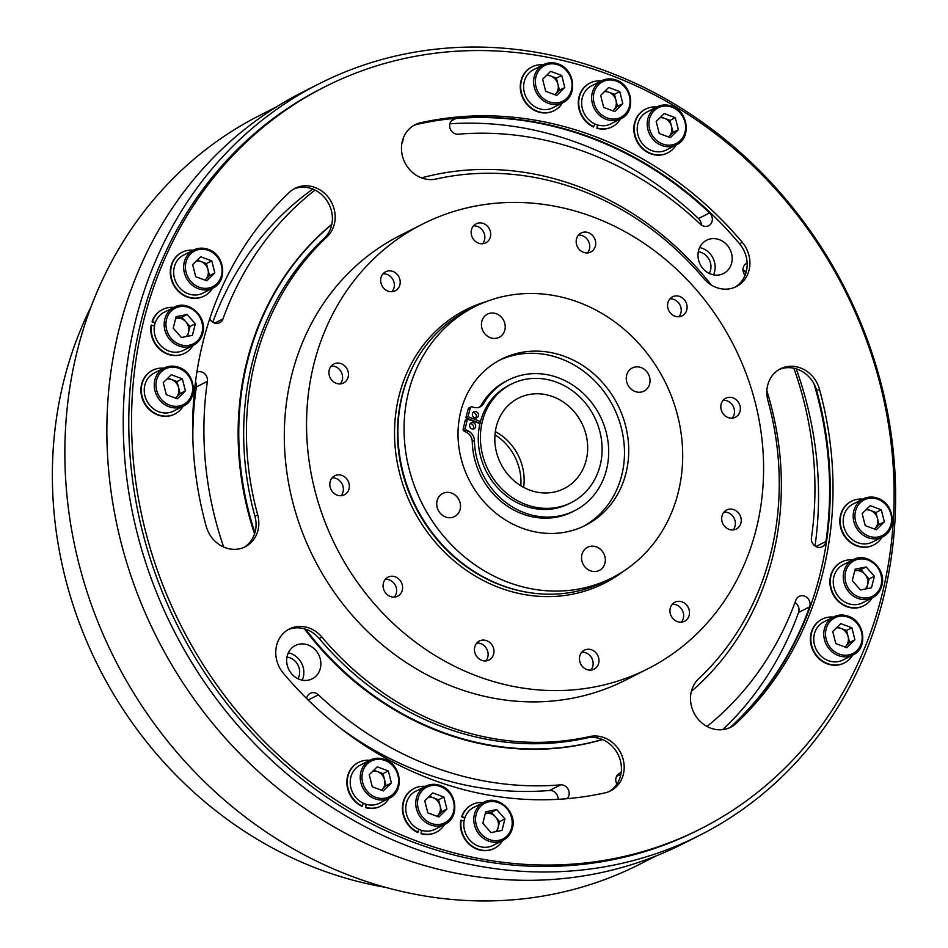 <?xml version="1.0" encoding="UTF-8"?>
<svg xmlns="http://www.w3.org/2000/svg" width="948" height="948" viewBox="0 0 948 948"><rect width="100%" height="100%" fill="white"/><g stroke="black" fill="none" stroke-linecap="round" stroke-linejoin="round"><path stroke-width="1.42" d="M612.147 577.794L606.009 580.911A151.953 135.872 -116.9 0 1 530.501 592.784A151.953 135.872 -116.9 0 1 502.298 585.52A151.953 135.872 -116.9 0 1 414.3 363.842A151.953 135.872 -116.9 0 1 468.466 309.913L474.604 306.785A151.953 135.872 -116.9 0 1 578.316 302.187A151.953 135.872 -116.9 0 1 681.494 436.163A151.953 135.872 -116.9 0 1 612.147 577.794A151.953 135.872 -116.9 0 1 508.448 582.392A151.953 135.872 -116.9 0 1 405.258 448.416A151.953 135.872 -116.9 0 1 474.604 306.785M445.643 516.992A12.976 11.601 63.1 0 0 454.495 516.601A12.976 11.601 63.1 0 0 460.42 504.502A12.976 11.601 63.1 0 0 451.604 493.067A12.976 11.601 63.1 0 0 442.752 493.458A12.976 11.601 63.1 0 0 436.827 505.557A12.976 11.601 63.1 0 0 445.643 516.992M635.148 391.524A12.976 11.601 63.1 0 0 644.012 391.133A12.976 11.601 63.1 0 0 649.937 379.034A12.976 11.601 63.1 0 0 641.121 367.587A12.976 11.601 63.1 0 0 632.257 367.978A12.976 11.601 63.1 0 0 626.344 380.077A12.976 11.601 63.1 0 0 635.148 391.524M564.783 356.448A93.105 83.246 63.1 0 0 501.243 359.268A93.105 83.246 63.1 0 0 458.749 446.046A93.105 83.246 63.1 0 0 521.981 528.131A93.105 83.246 63.1 0 0 585.52 525.322A93.105 83.246 63.1 0 0 628.003 438.545A93.105 83.246 63.1 0 0 564.783 356.448M590.45 570.826A12.976 11.601 -116.9 0 1 581.634 559.391A12.976 11.601 -116.9 0 1 587.559 547.292A12.976 11.601 -116.9 0 1 596.411 546.889A12.976 11.601 -116.9 0 1 605.227 558.336A12.976 11.601 -116.9 0 1 599.302 570.435A12.976 11.601 -116.9 0 1 590.45 570.826M490.353 337.689A12.976 11.601 -116.9 0 1 481.537 326.242A12.976 11.601 -116.9 0 1 487.462 314.144A12.976 11.601 -116.9 0 1 496.314 313.752A12.976 11.601 -116.9 0 1 505.13 325.2A12.976 11.601 -116.9 0 1 499.205 337.298A12.976 11.601 -116.9 0 1 490.353 337.689M583.375 526.365A93.105 83.246 63.1 0 0 623.583 439.398A93.105 83.246 63.1 0 0 560.529 358.605A93.105 83.246 63.1 0 0 499.134 360.382M677.275 621.568A10.665 9.539 63.1 0 0 684.551 621.248A10.665 9.539 63.1 0 0 689.409 611.306A10.665 9.539 63.1 0 0 682.169 601.909A10.665 9.539 63.1 0 0 674.893 602.229A10.665 9.539 63.1 0 0 670.035 612.171A10.665 9.539 63.1 0 0 677.275 621.568M586.765 669.525A10.665 9.539 63.1 0 0 594.052 669.193A10.665 9.539 63.1 0 0 598.911 659.263A10.665 9.539 63.1 0 0 591.671 649.854A10.665 9.539 63.1 0 0 584.395 650.174A10.665 9.539 63.1 0 0 579.524 660.116A10.665 9.539 63.1 0 0 586.765 669.525M481.762 660.341A10.665 9.539 63.1 0 0 489.038 660.021A10.665 9.539 63.1 0 0 493.908 650.091A10.665 9.539 63.1 0 0 486.668 640.682A10.665 9.539 63.1 0 0 479.392 641.002A10.665 9.539 63.1 0 0 474.521 650.944A10.665 9.539 63.1 0 0 481.762 660.341M390.386 596.505A10.665 9.539 63.1 0 0 397.662 596.185A10.665 9.539 63.1 0 0 402.521 586.243A10.665 9.539 63.1 0 0 395.28 576.846A10.665 9.539 63.1 0 0 388.005 577.166A10.665 9.539 63.1 0 0 383.146 587.108A10.665 9.539 63.1 0 0 390.386 596.505M337.121 495.117A10.665 9.539 63.1 0 0 344.397 494.785A10.665 9.539 63.1 0 0 349.267 484.855A10.665 9.539 63.1 0 0 342.027 475.446A10.665 9.539 63.1 0 0 334.739 475.778A10.665 9.539 63.1 0 0 329.88 485.708A10.665 9.539 63.1 0 0 337.121 495.117M336.244 383.324A10.665 9.539 63.1 0 0 343.52 383.004A10.665 9.539 63.1 0 0 348.378 373.062A10.665 9.539 63.1 0 0 341.138 363.665A10.665 9.539 63.1 0 0 333.862 363.985A10.665 9.539 63.1 0 0 329.003 373.927A10.665 9.539 63.1 0 0 336.244 383.324M387.981 291.107A10.665 9.539 63.1 0 0 395.257 290.787A10.665 9.539 63.1 0 0 400.127 280.845A10.665 9.539 63.1 0 0 392.887 271.436A10.665 9.539 63.1 0 0 385.611 271.768A10.665 9.539 63.1 0 0 380.741 281.698A10.665 9.539 63.1 0 0 387.981 291.107M478.479 243.15A10.665 9.539 63.1 0 0 485.767 242.83A10.665 9.539 63.1 0 0 490.626 232.9A10.665 9.539 63.1 0 0 483.385 223.491A10.665 9.539 63.1 0 0 476.109 223.811A10.665 9.539 63.1 0 0 471.239 233.753A10.665 9.539 63.1 0 0 478.479 243.15M583.494 252.334A10.665 9.539 63.1 0 0 590.77 252.002A10.665 9.539 63.1 0 0 595.64 242.072A10.665 9.539 63.1 0 0 588.4 232.663A10.665 9.539 63.1 0 0 581.112 232.983A10.665 9.539 63.1 0 0 576.254 242.925A10.665 9.539 63.1 0 0 583.494 252.334M674.869 316.17A10.665 9.539 63.1 0 0 682.145 315.838A10.665 9.539 63.1 0 0 687.016 305.908A10.665 9.539 63.1 0 0 679.775 296.499A10.665 9.539 63.1 0 0 672.499 296.831A10.665 9.539 63.1 0 0 667.629 306.761A10.665 9.539 63.1 0 0 674.869 316.17M728.135 417.558A10.665 9.539 63.1 0 0 735.411 417.239A10.665 9.539 63.1 0 0 740.281 407.296A10.665 9.539 63.1 0 0 733.041 397.899A10.665 9.539 63.1 0 0 725.765 398.219A10.665 9.539 63.1 0 0 720.895 408.161A10.665 9.539 63.1 0 0 728.135 417.558M729.012 529.351A10.665 9.539 63.1 0 0 736.288 529.031A10.665 9.539 63.1 0 0 741.158 519.089A10.665 9.539 63.1 0 0 733.918 509.68A10.665 9.539 63.1 0 0 726.642 510.012A10.665 9.539 63.1 0 0 721.772 519.942A10.665 9.539 63.1 0 0 729.012 529.351M592.381 216.689A249.265 222.875 -116.9 0 1 761.635 436.459A249.265 222.875 -116.9 0 1 647.887 668.778A249.265 222.875 -116.9 0 1 477.78 676.327A249.265 222.875 -116.9 0 1 308.515 456.557A249.265 222.875 -116.9 0 1 422.275 224.226A249.265 222.875 -116.9 0 1 592.381 216.689M681.328 622.149A10.665 9.539 63.1 0 0 676.315 604.883A10.665 9.539 63.1 0 0 672.262 604.303M581.764 652.248A10.665 9.539 -116.9 0 1 585.817 652.828A10.665 9.539 -116.9 0 1 590.829 670.106M476.749 643.076A10.665 9.539 -116.9 0 1 480.814 643.656A10.665 9.539 -116.9 0 1 485.814 660.934M385.338 579.287A10.665 9.539 -116.9 0 1 389.32 579.868A10.665 9.539 -116.9 0 1 394.368 597.098M332.073 477.887A10.665 9.539 -116.9 0 1 336.054 478.479A10.665 9.539 -116.9 0 1 341.114 495.697M340.296 383.904A10.665 9.539 63.1 0 0 335.284 366.639A10.665 9.539 63.1 0 0 331.231 366.058M382.98 273.83A10.665 9.539 -116.9 0 1 387.033 274.41A10.665 9.539 -116.9 0 1 392.034 291.688M473.479 225.885A10.665 9.539 -116.9 0 1 477.531 226.465A10.665 9.539 -116.9 0 1 482.544 243.743M578.446 235.104A10.665 9.539 -116.9 0 1 582.439 235.697A10.665 9.539 -116.9 0 1 587.487 252.915M669.869 298.893A10.665 9.539 -116.9 0 1 673.921 299.473A10.665 9.539 -116.9 0 1 678.922 316.751M723.134 400.293A10.665 9.539 -116.9 0 1 727.187 400.874A10.665 9.539 -116.9 0 1 732.188 418.139M733.065 529.932A10.665 9.539 63.1 0 0 728.064 512.655A10.665 9.539 63.1 0 0 724.011 512.074M647.887 668.778L625.644 680.072A249.265 222.875 -116.9 0 1 455.526 687.62A249.265 222.875 -116.9 0 1 286.272 467.838A249.265 222.875 -116.9 0 1 400.02 235.519L422.275 224.226M574.689 510.676L572.568 511.754A73.257 65.507 63.1 0 1 522.561 513.97A73.257 65.507 63.1 0 1 472.258 441.614A9.859 8.816 -116.9 0 0 466.606 432.371L463.856 430.913A1.327 1.197 63.1 0 1 463.122 429.337L465.243 420.201L467.376 419.123L465.255 428.259A1.327 1.197 63.1 0 0 465.978 429.835L468.739 431.293A9.859 8.816 -116.9 0 1 474.391 440.524A73.257 65.507 63.1 0 0 524.694 512.892A73.257 65.507 63.1 0 0 574.689 510.676A73.257 65.507 63.1 0 0 608.118 442.396A73.257 65.507 63.1 0 0 558.372 377.802A73.257 65.507 63.1 0 0 508.377 380.018A73.257 65.507 63.1 0 0 483.575 403.658A9.859 8.816 -116.9 0 1 480.245 406.846A9.859 8.816 -116.9 0 1 474.675 407.486L471.725 406.822A1.327 1.197 63.1 0 0 470.966 406.905L468.833 407.984A1.327 1.197 63.1 0 0 468.265 408.718L465.859 417.748L480.032 423.282M508.377 380.018L506.256 381.108A73.257 65.507 63.1 0 0 481.454 404.737A9.859 8.816 -116.9 0 1 479.131 407.308M511.209 384.177L509.076 385.255A66.384 59.357 63.1 0 0 480.47 421.54A66.384 59.357 63.1 0 0 479.961 423.566A66.384 59.357 63.1 0 0 523.865 505.651A66.384 59.357 63.1 0 0 569.167 503.649L571.3 502.57A66.384 59.357 63.1 0 0 601.589 440.702A66.384 59.357 63.1 0 0 556.512 382.174A66.384 59.357 63.1 0 0 511.209 384.177A66.384 59.357 63.1 0 0 480.92 446.046A66.384 59.357 63.1 0 0 525.998 504.573A66.384 59.357 63.1 0 0 571.3 502.57M529.612 490.069A50.647 45.291 -116.9 0 1 495.212 445.418A50.647 45.291 -116.9 0 1 518.331 398.207A50.647 45.291 -116.9 0 1 552.897 396.667A50.647 45.291 -116.9 0 1 587.286 441.33A50.647 45.291 -116.9 0 1 564.179 488.54A50.647 45.291 -116.9 0 1 529.612 490.069M495.33 431.613A50.647 45.291 -116.9 0 1 523.628 487.379M494.975 434.848A51.002 45.599 -116.9 0 1 520.808 485.755M464.733 818.243L461.652 816.809A24.529 21.934 -116.9 0 1 471.82 804.781A24.529 21.934 -116.9 0 1 472.033 804.674M494.228 848.413A24.529 21.934 -116.9 0 1 494.015 848.531A24.529 21.934 -116.9 0 1 469.947 844.952A24.529 21.934 -116.9 0 1 460.775 820.364L464.082 820.968A21.33 19.067 63.1 0 0 472.068 842.345A21.33 19.067 63.1 0 0 492.996 845.462L502.997 840.378A21.33 19.067 -116.9 0 1 481.454 836.729A21.33 19.067 -116.9 0 1 474.415 814.32A21.33 19.067 -116.9 0 1 483.693 802.34C497.854 794.116 517.395 811.915 512.382 828.279C510.925 833.802 507.796 837.831 502.997 840.378A21.33 19.067 -116.9 0 0 512.276 828.398M363.392 803.264A21.33 19.067 63.1 0 0 364.861 803.88A21.33 19.067 63.1 0 0 366.366 804.366A21.33 19.067 63.1 0 0 379.425 803.229L389.427 798.157A21.33 19.067 -116.9 0 1 374.875 798.797A21.33 19.067 -116.9 0 1 360.394 780.003A21.33 19.067 -116.9 0 1 370.123 760.118L360.121 765.202A21.33 19.067 63.1 0 0 350.298 784.257A21.33 19.067 63.1 0 0 363.392 803.264L362.018 806.345A24.529 21.934 -116.9 0 1 346.956 784.482A24.529 21.934 -116.9 0 1 358.237 762.559A24.529 21.934 -116.9 0 1 358.451 762.453M380.658 806.191A24.529 21.934 -116.9 0 1 380.444 806.298A24.529 21.934 -116.9 0 1 365.43 807.613L365.999 804.26M418.945 829.346A21.33 19.067 63.1 0 0 420.414 829.962A21.33 19.067 63.1 0 0 421.919 830.448A21.33 19.067 63.1 0 0 434.966 829.31L444.979 824.239A21.33 19.067 -116.9 0 1 430.416 824.879A21.33 19.067 -116.9 0 1 415.935 806.073A21.33 19.067 -116.9 0 1 425.664 786.2L415.662 791.272A21.33 19.067 63.1 0 0 405.851 810.339A21.33 19.067 63.1 0 0 418.945 829.346L417.558 832.415A24.529 21.934 -116.9 0 1 402.497 810.552A24.529 21.934 -116.9 0 1 413.79 788.641A24.529 21.934 -116.9 0 1 414.003 788.535M436.199 832.273A24.529 21.934 -116.9 0 1 435.985 832.38A24.529 21.934 -116.9 0 1 420.983 833.695L421.54 830.341M174.681 414.098A24.529 21.934 -116.9 0 1 174.468 414.205A24.529 21.934 -116.9 0 1 143.812 402.26A24.529 21.934 -116.9 0 1 152.273 370.467A24.529 21.934 -116.9 0 1 152.486 370.36M204.093 296.12A24.529 21.934 -116.9 0 1 203.879 296.226A24.529 21.934 -116.9 0 1 173.223 284.281A24.529 21.934 -116.9 0 1 181.684 252.488A24.529 21.934 -116.9 0 1 181.898 252.381M155.117 323.149L152.036 321.728A24.529 21.934 -116.9 0 1 162.191 309.7A24.529 21.934 -116.9 0 1 162.404 309.593M184.611 353.331A24.529 21.934 -116.9 0 1 184.398 353.438A24.529 21.934 -116.9 0 1 160.331 349.859A24.529 21.934 -116.9 0 1 151.147 325.271L154.465 325.875A21.33 19.067 63.1 0 0 162.44 347.252A21.33 19.067 63.1 0 0 183.367 350.369L193.38 345.285A21.33 19.067 -116.9 0 1 171.825 341.636A21.33 19.067 -116.9 0 1 164.798 319.239A21.33 19.067 -116.9 0 1 174.077 307.259C188.237 299.035 207.778 316.822 202.765 333.198C201.296 338.72 198.168 342.749 193.38 345.285A21.33 19.067 -116.9 0 0 202.659 333.305M554.059 110.703A24.529 21.934 -116.9 0 1 553.845 110.809A24.529 21.934 -116.9 0 1 523.189 98.865A24.529 21.934 -116.9 0 1 531.65 67.071A24.529 21.934 -116.9 0 1 531.864 66.964M667.629 152.924A24.529 21.934 -116.9 0 1 667.416 153.031A24.529 21.934 -116.9 0 1 636.76 141.086A24.529 21.934 -116.9 0 1 645.221 109.293A24.529 21.934 -116.9 0 1 645.434 109.186M594.823 123.915A21.33 19.067 63.1 0 0 596.292 124.532A21.33 19.067 63.1 0 0 597.797 125.018A21.33 19.067 63.1 0 0 610.856 123.88L620.857 118.808A21.33 19.067 -116.9 0 1 606.305 119.448A21.33 19.067 -116.9 0 1 591.825 100.654A21.33 19.067 -116.9 0 1 601.553 80.77L591.552 85.853A21.33 19.067 63.1 0 0 581.728 104.908A21.33 19.067 63.1 0 0 594.823 123.915L593.448 126.996A24.529 21.934 -116.9 0 1 578.387 105.133A24.529 21.934 -116.9 0 1 589.668 83.211A24.529 21.934 -116.9 0 1 589.881 83.104M612.088 126.842A24.529 21.934 -116.9 0 1 611.875 126.949A24.529 21.934 -116.9 0 1 596.861 128.264L597.43 124.911M873.606 545.017A24.529 21.934 -116.9 0 1 873.392 545.124A24.529 21.934 -116.9 0 1 842.736 533.179A24.529 21.934 -116.9 0 1 851.197 501.385A24.529 21.934 -116.9 0 1 851.411 501.279M844.194 662.996A24.529 21.934 -116.9 0 1 843.981 663.114A24.529 21.934 -116.9 0 1 813.325 651.169A24.529 21.934 -116.9 0 1 821.774 619.364A24.529 21.934 -116.9 0 1 821.987 619.257M863.675 605.784A24.529 21.934 -116.9 0 1 863.474 605.902A24.529 21.934 -116.9 0 1 832.818 593.958A24.529 21.934 -116.9 0 1 841.267 562.152A24.529 21.934 -116.9 0 1 841.48 562.046M283.357 673.234A29.329 26.224 -116.9 0 1 289.353 628.998A29.329 26.224 -116.9 0 1 309.368 628.109A29.329 26.224 -116.9 0 1 321.893 637.056A290.586 259.823 63.1 0 0 589.573 736.572A29.329 26.224 -116.9 0 1 604.054 737.663A29.329 26.224 -116.9 0 1 623.962 763.519A29.329 26.224 -116.9 0 1 610.583 790.857A29.329 26.224 -116.9 0 1 605.061 792.836A349.231 312.271 -116.9 0 1 283.357 673.234M289.531 192.195A29.329 26.224 -116.9 0 1 295.018 188.356A29.329 26.224 -116.9 0 1 315.02 187.467A29.329 26.224 -116.9 0 1 334.277 209.674A29.329 26.224 -116.9 0 1 327.036 236.81A290.586 259.823 63.1 0 0 257.702 514.871A29.329 26.224 -116.9 0 1 245.236 546.771A29.329 26.224 -116.9 0 1 206.214 526.389A349.231 312.271 -116.9 0 1 289.531 192.195M742.308 242.356A29.329 26.224 -116.9 0 1 736.312 286.592A29.329 26.224 -116.9 0 1 703.772 278.534A290.586 259.823 63.1 0 0 579.631 189.884A290.586 259.823 63.1 0 0 436.092 179.018A29.329 26.224 -116.9 0 1 403.635 159.762A29.329 26.224 -116.9 0 1 415.082 124.745A29.329 26.224 -116.9 0 1 420.604 122.754A349.231 312.271 -116.9 0 1 593.116 135.813A349.231 312.271 -116.9 0 1 742.308 242.356L739.535 243.755A29.329 26.224 -116.9 0 1 734.901 287.256M736.134 723.395A29.329 26.224 -116.9 0 1 730.647 727.246A29.329 26.224 -116.9 0 1 695.879 716.19A29.329 26.224 -116.9 0 1 698.629 678.792A290.586 259.823 63.1 0 0 767.963 400.731A29.329 26.224 -116.9 0 1 780.429 368.819A29.329 26.224 -116.9 0 1 800.444 367.931A29.329 26.224 -116.9 0 1 819.451 389.213A349.231 312.271 -116.9 0 1 736.134 723.395L733.361 724.793A29.329 26.224 -116.9 0 1 729.249 727.898M608.438 74.359A415.888 371.865 63.1 0 0 324.619 86.943A415.888 371.865 63.1 0 0 134.829 474.557A415.888 371.865 63.1 0 0 417.227 841.231A415.888 371.865 63.1 0 0 701.046 828.647A415.888 371.865 63.1 0 0 890.836 441.033A415.888 371.865 63.1 0 0 608.438 74.359M324.619 86.943L321.846 88.342A415.888 371.865 63.1 0 0 132.056 475.967A415.888 371.865 63.1 0 0 414.466 842.642A415.888 371.865 63.1 0 0 698.285 830.057L701.046 828.647M779.066 369.566A29.329 26.224 -116.9 0 1 797.683 369.329A29.329 26.224 -116.9 0 1 816.678 390.612A349.231 312.271 -116.9 0 1 733.361 724.793M413.719 125.492A29.329 26.224 -116.9 0 1 417.843 124.164A349.231 312.271 -116.9 0 1 590.343 137.211A349.231 312.271 -116.9 0 1 739.535 243.755M293.655 189.102A29.329 26.224 -116.9 0 1 312.259 188.865A29.329 26.224 -116.9 0 1 331.788 224.498A29.329 26.224 -116.9 0 1 324.263 238.209A290.586 259.823 63.1 0 0 254.941 516.269A29.329 26.224 -116.9 0 1 254.929 532.788A29.329 26.224 -116.9 0 1 243.826 547.434M287.991 629.745A29.329 26.224 -116.9 0 1 305.552 629.152A29.329 26.224 -116.9 0 1 306.595 629.519A29.329 26.224 -116.9 0 1 319.132 638.466A290.586 259.823 63.1 0 0 586.8 737.971A29.329 26.224 -116.9 0 1 601.281 739.073A29.329 26.224 -116.9 0 1 602.324 739.476A29.329 26.224 -116.9 0 1 621.165 764.657A29.329 26.224 -116.9 0 1 609.173 791.509M305.552 629.152A295.918 264.599 63.1 0 0 442.041 732.034A295.918 264.599 63.1 0 0 602.324 739.476M304.403 628.797A295.918 264.599 63.1 0 0 441.401 732.354A295.918 264.599 63.1 0 0 602.513 739.559M711.356 285.075A295.918 264.599 63.1 0 0 578.09 186.365A295.918 264.599 63.1 0 0 421.505 177.892M691.365 691.353A295.918 264.599 63.1 0 0 766.861 390.801M331.847 224.249A295.918 264.599 63.1 0 0 254.562 533.937M331.788 224.498A295.918 264.599 63.1 0 0 254.929 532.788M299.485 679.384A18.664 16.685 63.1 0 0 312.212 678.827A18.664 16.685 63.1 0 0 320.732 661.431A18.664 16.685 63.1 0 0 308.064 644.972A18.664 16.685 63.1 0 0 295.326 645.541A18.664 16.685 63.1 0 0 286.806 662.936A18.664 16.685 63.1 0 0 299.485 679.384M710.787 274.079A18.664 16.685 63.1 0 0 723.525 273.51A18.664 16.685 63.1 0 0 732.046 256.114A18.664 16.685 63.1 0 0 719.366 239.666A18.664 16.685 63.1 0 0 706.639 240.223A18.664 16.685 63.1 0 0 698.119 257.619A18.664 16.685 63.1 0 0 710.787 274.079M567.034 798.69A7.999 7.146 63.1 0 0 568.385 789.72A7.999 7.146 63.1 0 0 560.635 784.849A333.234 297.968 -116.9 0 1 432.821 766.766A333.234 297.968 -116.9 0 1 318.433 694.813A7.999 7.146 63.1 0 0 310.233 693.32A7.999 7.146 63.1 0 0 306.619 698.498M223.669 547.032A333.234 297.968 -116.9 0 1 207.411 381.345A7.999 7.146 63.1 0 0 204.472 373.571A7.999 7.146 63.1 0 0 196.876 372.173M209.733 318.824A7.999 7.146 63.1 0 0 214.26 322.936A7.999 7.146 63.1 0 0 219.711 322.687A7.999 7.146 63.1 0 0 222.97 318.931A333.234 297.968 -116.9 0 1 315.044 190.074M401.869 143.409A7.999 7.146 63.1 0 0 403.054 138.763M455.751 118.583A7.999 7.146 63.1 0 0 453.357 119.258A7.999 7.146 63.1 0 0 449.708 126.712A7.999 7.146 63.1 0 0 455.147 133.763A7.999 7.146 63.1 0 0 458.216 134.201A333.234 297.968 -116.9 0 1 700.418 224.238A7.999 7.146 63.1 0 0 703.167 225.968A7.999 7.146 63.1 0 0 708.618 225.731A7.999 7.146 63.1 0 0 709.59 212.945A349.231 312.271 63.1 0 0 455.751 118.583L451.402 120.787M747.119 263.023A7.999 7.146 63.1 0 0 746.692 263.224A7.999 7.146 63.1 0 0 744.666 274.79A333.234 297.968 -116.9 0 1 745.057 275.323M793.843 368.215A333.234 297.968 -116.9 0 1 811.441 537.706A7.999 7.146 63.1 0 0 816.844 546.96A7.999 7.146 63.1 0 0 822.307 546.712A7.999 7.146 63.1 0 0 825.933 541.462A349.231 312.271 63.1 0 0 814.071 384.035M730.908 726.808A349.231 312.271 63.1 0 0 809.628 606.862A7.999 7.146 63.1 0 0 807.506 598.01A7.999 7.146 63.1 0 0 799.14 596.363A7.999 7.146 63.1 0 0 795.882 600.12A333.234 297.968 -116.9 0 1 706.971 726.464M621.153 772.762A333.234 297.968 -116.9 0 1 620.454 772.987A7.999 7.146 63.1 0 0 619.494 773.378A7.999 7.146 63.1 0 0 616.923 784.103M606.258 71.171A421.22 376.629 63.1 0 0 318.801 83.922A421.22 376.629 63.1 0 0 126.57 476.5A421.22 376.629 63.1 0 0 412.593 847.879A421.22 376.629 63.1 0 0 700.051 835.129A421.22 376.629 63.1 0 0 892.281 442.55A421.22 376.629 63.1 0 0 606.258 71.171M318.801 83.922L302.4 92.24A421.22 376.629 63.1 0 0 110.181 484.819A421.22 376.629 63.1 0 0 396.205 856.198A421.22 376.629 63.1 0 0 683.662 843.459L700.051 835.129M449.873 123.809A349.231 312.271 -116.9 0 1 698.51 218.561A7.999 7.146 -116.9 0 1 701.259 224.949M338.922 727.033A333.234 297.968 63.1 0 0 421.753 772.383A333.234 297.968 63.1 0 0 549.567 790.478A7.999 7.146 -116.9 0 1 558.123 799.33M713.489 274.837A18.664 16.685 63.1 0 0 702.338 248.305A18.664 16.685 63.1 0 0 699.636 247.547M302.187 680.154A18.664 16.685 63.1 0 0 291.024 653.622A18.664 16.685 63.1 0 0 288.334 652.864M656.36 855.819L639.841 864.197A419.881 375.444 -116.9 0 1 353.296 876.9A419.881 375.444 -116.9 0 1 68.173 506.706A419.881 375.444 -116.9 0 1 259.788 115.36L276.306 106.97M91.008 306.891A390.552 349.219 63.1 0 0 320.649 869.849A390.552 349.219 63.1 0 0 385.599 887.352M195.489 381.902A7.999 7.146 -116.9 0 1 196.343 386.962A333.234 297.968 63.1 0 0 192.847 439.22M312.816 189.079A333.234 297.968 63.1 0 0 212.767 322.19M742.983 269.623A7.999 7.146 -116.9 0 1 744.891 271.543A349.231 312.271 -116.9 0 1 745.898 272.953M796.213 368.831A349.231 312.271 -116.9 0 1 815.019 545.989M616.674 776.175A333.234 297.968 63.1 0 0 620.822 774.682M795.017 602.478A7.999 7.146 -116.9 0 1 798.56 612.479A349.231 312.271 -116.9 0 1 722.838 729.616M872.101 597.927A24.529 21.934 -116.9 0 1 863.889 605.677A24.529 21.934 -116.9 0 1 833.233 593.732A24.529 21.934 -116.9 0 1 841.694 561.939A24.529 21.934 -116.9 0 1 852.797 559.889M853.153 559.711L843.139 564.795A21.33 19.067 63.1 0 0 833.861 576.775A21.33 19.067 63.1 0 0 840.9 599.172A21.33 19.067 63.1 0 0 862.443 602.833L872.456 597.75A21.33 19.067 -116.9 0 1 850.901 594.1A21.33 19.067 -116.9 0 1 843.874 571.691A21.33 19.067 -116.9 0 1 853.153 559.711C867.313 551.499 886.854 569.286 881.841 585.651C880.372 591.173 877.244 595.202 872.456 597.75A21.33 19.067 -116.9 0 0 881.735 585.769M860.464 589.976L852.299 580.65L855.167 569.132L866.199 566.951L874.364 576.277L871.496 587.784L860.464 589.976M866.602 588.755L867.61 584.738A10.819 9.67 63.1 0 0 864.967 574.31A10.819 9.67 63.1 0 0 855.369 570.743A10.819 9.67 63.1 0 0 854.729 570.897L860.879 569.653L869.043 578.979L874.364 576.277M865.299 589.016A10.819 9.67 63.1 0 0 867.61 584.738L869.043 578.979M860.879 569.653L866.199 566.951M852.608 655.139A24.529 21.934 -116.9 0 1 844.407 662.889A24.529 21.934 -116.9 0 1 813.751 650.944A24.529 21.934 -116.9 0 1 822.2 619.151A24.529 21.934 -116.9 0 1 833.304 617.101M852.963 654.961C868.226 648.278 864.943 621.426 848.365 616.259C843.234 614.434 838.328 614.648 833.659 616.923L823.646 622.006A21.33 19.067 63.1 0 0 813.917 641.879A21.33 19.067 63.1 0 0 828.398 660.685A21.33 19.067 63.1 0 0 842.962 660.045L852.963 654.961A21.33 19.067 -116.9 0 1 838.411 655.613A21.33 19.067 -116.9 0 1 823.93 636.807A21.33 19.067 -116.9 0 1 833.659 616.923A21.33 19.067 -116.9 0 1 848.211 616.283M854.93 639.793L846.896 647.709L835.816 643.585L832.759 631.558L840.781 623.642L851.873 627.766L854.93 639.793L849.609 642.495L846.552 630.467L851.873 627.766M846.552 630.467L841.006 628.405A10.819 9.67 63.1 0 0 836.515 627.849M844.988 646.998A10.819 9.67 63.1 0 0 845.592 646.453A10.819 9.67 63.1 0 0 848.081 636.475A10.819 9.67 63.1 0 0 841.006 628.405L837.333 627.043M849.609 642.495L845.024 647.01M882.031 537.161A24.529 21.934 -116.9 0 1 873.819 544.91A24.529 21.934 -116.9 0 1 843.163 532.966A24.529 21.934 -116.9 0 1 851.624 501.172A24.529 21.934 -116.9 0 1 862.727 499.122M882.375 536.983C897.638 530.299 894.355 503.447 877.789 498.281C872.646 496.444 867.74 496.669 863.071 498.944L853.07 504.028A21.33 19.067 63.1 0 0 843.341 523.9A21.33 19.067 63.1 0 0 857.822 542.706A21.33 19.067 63.1 0 0 872.373 542.055L882.375 536.983A21.33 19.067 -116.9 0 1 867.823 537.623A21.33 19.067 -116.9 0 1 853.342 518.829A21.33 19.067 -116.9 0 1 863.071 498.944A21.33 19.067 -116.9 0 1 877.623 498.304M884.342 521.815L876.319 529.731L865.228 525.607L862.17 513.567L870.205 505.663L881.285 509.787L884.342 521.815L879.021 524.517L875.964 512.477L881.285 509.787M875.964 512.477L870.418 510.427A10.819 9.67 63.1 0 0 865.927 509.87M879.021 524.517L874.435 529.031A10.819 9.67 63.1 0 0 875.004 528.474A10.819 9.67 63.1 0 0 877.493 518.497A10.819 9.67 63.1 0 0 870.418 510.427L866.756 509.052M676.054 145.068A24.529 21.934 -116.9 0 1 667.842 152.818A24.529 21.934 -116.9 0 1 637.186 140.873A24.529 21.934 -116.9 0 1 645.647 109.079A24.529 21.934 -116.9 0 1 656.751 107.029M676.41 144.89C691.661 138.207 688.39 111.354 671.812 106.188C666.681 104.351 661.775 104.576 657.106 106.851L647.093 111.923A21.33 19.067 63.1 0 0 637.364 131.808A21.33 19.067 63.1 0 0 651.845 150.613A21.33 19.067 63.1 0 0 666.397 149.962L676.41 144.89A21.33 19.067 -116.9 0 1 661.846 145.53A21.33 19.067 -116.9 0 1 647.365 126.724A21.33 19.067 -116.9 0 1 657.106 106.851A21.33 19.067 -116.9 0 1 671.658 106.2M678.365 129.722L670.343 137.626L659.251 133.514L656.194 121.474L664.228 113.559L675.32 117.682L678.365 129.722L673.044 132.424L669.987 120.384L675.32 117.682M669.987 120.384L664.453 118.322A10.819 9.67 63.1 0 0 659.95 117.777M668.423 136.915A10.819 9.67 63.1 0 0 669.039 136.382A10.819 9.67 63.1 0 0 671.516 126.404A10.819 9.67 63.1 0 0 664.453 118.322L660.78 116.96M673.044 132.424L668.47 136.939M596.861 128.264L597.797 125.018M593.875 126.771A24.529 21.934 -116.9 0 1 578.813 104.908A24.529 21.934 -116.9 0 1 590.094 82.997A24.529 21.934 -116.9 0 1 601.198 80.947M620.513 118.986A24.529 21.934 -116.9 0 1 612.301 126.736A24.529 21.934 -116.9 0 1 597.287 128.039M600.653 95.392L608.675 87.489L619.767 91.6L622.824 103.64L614.79 111.556L603.71 107.432L600.653 95.392M612.882 110.845A10.819 9.67 63.1 0 0 613.486 110.3A10.819 9.67 63.1 0 0 615.975 100.322A10.819 9.67 63.1 0 0 608.9 92.252A10.819 9.67 63.1 0 0 604.409 91.695M612.918 110.857L617.504 106.342L614.446 94.302L605.227 90.878M617.504 106.342L622.824 103.64M614.446 94.302L619.767 91.6M562.484 102.834A24.529 21.934 -116.9 0 1 554.272 110.596A24.529 21.934 -116.9 0 1 523.616 98.651A24.529 21.934 -116.9 0 1 532.077 66.858A24.529 21.934 -116.9 0 1 543.18 64.808M562.828 102.668C578.09 95.985 574.808 69.121 558.242 63.966C553.099 62.13 548.193 62.355 543.524 64.63L533.523 69.702A21.33 19.067 63.1 0 0 523.794 89.586A21.33 19.067 63.1 0 0 538.274 108.392A21.33 19.067 63.1 0 0 552.826 107.74L562.828 102.668A21.33 19.067 -116.9 0 1 548.276 103.308A21.33 19.067 -116.9 0 1 533.795 84.502A21.33 19.067 -116.9 0 1 543.524 64.63A21.33 19.067 -116.9 0 1 558.088 63.978M564.795 87.5L556.772 95.404L545.681 91.292L542.623 79.253L550.658 71.337L561.737 75.461L564.795 87.5L559.474 90.202L556.417 78.163L561.737 75.461M556.417 78.163L550.871 76.101A10.819 9.67 63.1 0 0 546.38 75.556M554.853 94.693A10.819 9.67 63.1 0 0 555.457 94.148A10.819 9.67 63.1 0 0 557.945 84.182A10.819 9.67 63.1 0 0 550.871 76.101L547.209 74.738M559.474 90.202L554.888 94.717M420.983 833.695L421.919 830.448M417.985 832.202A24.529 21.934 -116.9 0 1 402.924 810.339A24.529 21.934 -116.9 0 1 414.217 788.428A24.529 21.934 -116.9 0 1 425.32 786.378M444.624 824.416A24.529 21.934 -116.9 0 1 436.412 832.166A24.529 21.934 -116.9 0 1 421.398 833.47M424.763 800.823L432.798 792.907L443.877 797.031L446.935 809.071L438.912 816.986L427.821 812.863L424.763 800.823M436.992 816.264A10.819 9.67 63.1 0 0 437.597 815.73A10.819 9.67 63.1 0 0 440.085 805.753A10.819 9.67 63.1 0 0 433.023 797.671A10.819 9.67 63.1 0 0 428.52 797.126M437.04 816.287L441.614 811.772L438.557 799.733L429.349 796.308M441.614 811.772L446.935 809.071M438.557 799.733L443.877 797.031M483.693 802.34L473.692 807.423A21.33 19.067 63.1 0 0 464.852 817.875L462.079 816.595A24.529 21.934 -116.9 0 1 472.246 804.568A24.529 21.934 -116.9 0 1 483.35 802.518M502.653 840.556A24.529 21.934 -116.9 0 1 494.441 848.306A24.529 21.934 -116.9 0 1 470.374 844.727A24.529 21.934 -116.9 0 1 461.202 820.15M464.852 817.875A21.33 19.067 63.1 0 0 464.413 819.404A21.33 19.067 63.1 0 0 464.082 820.968M496.752 809.58L504.917 818.906L502.049 830.412L491.005 832.605L482.84 823.279L485.72 811.761L496.752 809.58L491.431 812.27L485.281 813.491A10.819 9.67 63.1 0 1 485.909 813.372A10.819 9.67 63.1 0 1 495.508 816.939L499.596 821.608L504.917 818.906M495.851 831.645A10.819 9.67 63.1 0 0 498.162 827.355A10.819 9.67 63.1 0 0 495.508 816.939L491.431 812.27M497.155 831.384L499.596 821.608M365.43 807.613L366.366 804.366M362.444 806.12A24.529 21.934 -116.9 0 1 347.371 784.257A24.529 21.934 -116.9 0 1 358.664 762.346A24.529 21.934 -116.9 0 1 369.767 760.296M389.071 798.335A24.529 21.934 -116.9 0 1 380.871 806.084A24.529 21.934 -116.9 0 1 365.857 807.388M369.222 774.741L377.245 766.837L388.336 770.949L391.394 782.989L383.359 790.905L372.28 786.781L369.222 774.741M381.452 790.194A10.819 9.67 63.1 0 0 382.056 789.648A10.819 9.67 63.1 0 0 384.544 779.671A10.819 9.67 63.1 0 0 377.47 771.601A10.819 9.67 63.1 0 0 372.979 771.044M381.487 790.205L386.073 785.691L383.016 773.651L373.796 770.226M386.073 785.691L391.394 782.989M383.016 773.651L388.336 770.949M183.106 406.242A24.529 21.934 -116.9 0 1 174.894 413.992A24.529 21.934 -116.9 0 1 144.238 402.047A24.529 21.934 -116.9 0 1 152.699 370.253A24.529 21.934 -116.9 0 1 163.803 368.203M183.45 406.064C198.713 399.381 195.43 372.528 178.864 367.362C173.721 365.525 168.815 365.75 164.146 368.025L154.145 373.097A21.33 19.067 63.1 0 0 144.404 392.982A21.33 19.067 63.1 0 0 158.897 411.788A21.33 19.067 63.1 0 0 173.448 411.136L183.45 406.064A21.33 19.067 -116.9 0 1 168.898 406.704A21.33 19.067 -116.9 0 1 154.417 387.898A21.33 19.067 -116.9 0 1 164.146 368.025A21.33 19.067 -116.9 0 1 178.698 367.374M185.417 390.896L177.394 398.8L166.303 394.688L163.246 382.648L171.28 374.733L182.36 378.856L185.417 390.896L180.096 393.598L177.039 381.558L182.36 378.856M177.039 381.558L171.493 379.496A10.819 9.67 63.1 0 0 167.002 378.951M180.096 393.598L175.51 398.113A10.819 9.67 63.1 0 0 176.079 397.556A10.819 9.67 63.1 0 0 178.568 387.578A10.819 9.67 63.1 0 0 171.493 379.496L167.832 378.134M174.077 307.259L164.063 312.33A21.33 19.067 63.1 0 0 155.235 322.794L152.462 321.514A24.529 21.934 -116.9 0 1 162.618 309.475A24.529 21.934 -116.9 0 1 173.721 307.436M193.025 345.463A24.529 21.934 -116.9 0 1 184.824 353.225A24.529 21.934 -116.9 0 1 160.757 349.646A24.529 21.934 -116.9 0 1 151.573 325.057M155.235 322.794A21.33 19.067 63.1 0 0 154.797 324.311A21.33 19.067 63.1 0 0 154.465 325.875M187.135 314.487L195.3 323.813L192.42 335.331L181.388 337.524L173.223 328.198L176.091 316.679L187.135 314.487L181.803 317.189L175.664 318.409A10.819 9.67 63.1 0 1 176.292 318.279A10.819 9.67 63.1 0 1 185.891 321.846L189.967 326.515L195.3 323.813M186.223 336.564A10.819 9.67 63.1 0 0 188.534 332.274A10.819 9.67 63.1 0 0 185.891 321.846L181.803 317.189M187.538 336.303L189.967 326.515M212.518 288.251A24.529 21.934 -116.9 0 1 204.306 296.013A24.529 21.934 -116.9 0 1 173.65 284.068A24.529 21.934 -116.9 0 1 182.111 252.263A24.529 21.934 -116.9 0 1 193.214 250.225M212.873 288.074C228.124 281.402 224.854 254.538 208.276 249.371C203.145 247.547 198.239 247.772 193.57 250.047L183.557 255.119A21.33 19.067 63.1 0 0 173.828 275.003A21.33 19.067 63.1 0 0 188.308 293.797A21.33 19.067 63.1 0 0 202.86 293.157L212.873 288.074A21.33 19.067 -116.9 0 1 198.31 288.725A21.33 19.067 -116.9 0 1 183.829 269.919A21.33 19.067 -116.9 0 1 193.57 250.047A21.33 19.067 -116.9 0 1 208.122 249.395M214.829 272.917L206.806 280.821L195.715 276.697L192.657 264.67L200.692 256.754L211.783 260.878L214.829 272.917L209.508 275.607L206.451 263.58L211.783 260.878M206.451 263.58L200.917 261.518A10.819 9.67 63.1 0 0 196.414 260.973M204.887 280.11A10.819 9.67 63.1 0 0 205.503 279.565A10.819 9.67 63.1 0 0 207.979 269.599A10.819 9.67 63.1 0 0 200.917 261.518L197.243 260.155M209.508 275.607L204.934 280.122M465.859 417.748L467.98 416.658L480.47 421.54M470.966 406.905A1.327 1.197 63.1 0 0 470.398 407.628L467.98 416.658M479.961 423.566L467.376 419.123M474.652 417.795A3.33 2.974 63.1 0 0 478.444 414.596A3.33 2.974 63.1 0 0 473.905 411.752A3.33 2.974 63.1 0 0 474.652 417.795M471.891 428.863A3.33 2.974 63.1 0 0 475.683 425.652A3.33 2.974 63.1 0 0 471.144 422.82A3.33 2.974 63.1 0 0 471.891 428.863M475.73 417.985A3.33 2.974 63.1 0 0 472.969 412.546M472.969 429.053A3.33 2.974 63.1 0 0 470.208 423.602M709.27 273.427A14.113 12.62 63.1 0 0 701.295 252.5A14.113 12.62 63.1 0 0 698.285 251.777M297.968 678.744A14.113 12.62 63.1 0 0 289.981 657.817A14.113 12.62 63.1 0 0 286.971 657.094M623.274 571.395A153.292 137.069 -116.9 0 1 499.845 587.843A153.292 137.069 -116.9 0 1 394.712 440.524A153.292 137.069 -116.9 0 1 486.348 301.594M530.501 592.784L529.446 592.63A151.23 135.22 -116.9 0 1 501.385 585.39A151.23 135.22 -116.9 0 1 413.814 364.779L414.3 363.842M472.258 441.614L474.391 440.524M819.451 389.213L816.678 390.612M327.036 236.81L324.263 238.209M321.893 637.056L319.132 638.466M815.92 546.546L825.933 541.462M698.51 218.561L709.59 212.945M214.758 323.102L222.97 318.931M308.159 700.027L318.433 694.813M549.567 790.478L560.635 784.849M196.343 386.962L207.411 381.345M744.891 271.543L746.479 270.725M618.617 773.924L620.454 772.987M798.56 612.479L809.628 606.862M589.573 736.572L586.8 737.971M257.702 514.871L254.941 516.269M420.604 122.754L417.843 124.164M845.592 571.869A19.991 17.882 63.1 0 0 858.734 596.896A19.991 17.882 63.1 0 0 881.083 585.058A19.991 17.882 63.1 0 0 867.93 560.031A19.991 17.882 63.1 0 0 845.592 571.869M839.241 654.108A19.991 17.882 63.1 0 0 861.59 642.27A19.991 17.882 63.1 0 0 848.436 617.243A19.991 17.882 63.1 0 0 826.099 629.081A19.991 17.882 63.1 0 0 839.241 654.108M868.664 536.13A19.991 17.882 63.1 0 0 891.001 524.291A19.991 17.882 63.1 0 0 877.86 499.264A19.991 17.882 63.1 0 0 855.511 511.102A19.991 17.882 63.1 0 0 868.664 536.13M662.688 144.037A19.991 17.882 63.1 0 0 685.025 132.199A19.991 17.882 63.1 0 0 671.883 107.16A19.991 17.882 63.1 0 0 649.534 118.998A19.991 17.882 63.1 0 0 662.688 144.037M620.857 118.808C636.12 112.125 632.837 85.273 616.271 80.106C611.128 78.269 606.222 78.494 601.553 80.77A21.33 19.067 -116.9 0 1 616.105 80.13M616.33 81.09A19.991 17.882 63.1 0 0 593.993 92.916A19.991 17.882 63.1 0 0 607.135 117.955A19.991 17.882 63.1 0 0 629.484 106.117A19.991 17.882 63.1 0 0 616.33 81.09M549.117 101.815A19.991 17.882 63.1 0 0 571.454 89.977A19.991 17.882 63.1 0 0 558.313 64.938A19.991 17.882 63.1 0 0 535.964 76.776A19.991 17.882 63.1 0 0 549.117 101.815M444.979 824.239C460.23 817.555 456.948 790.703 440.382 785.537C435.251 783.7 430.345 783.925 425.664 786.2A21.33 19.067 -116.9 0 1 440.228 785.548M440.453 786.508A19.991 17.882 63.1 0 0 418.104 798.346A19.991 17.882 63.1 0 0 431.257 823.385A19.991 17.882 63.1 0 0 453.594 811.547A19.991 17.882 63.1 0 0 440.453 786.508M511.624 827.687A19.991 17.882 63.1 0 0 498.47 802.66A19.991 17.882 63.1 0 0 476.133 814.498A19.991 17.882 63.1 0 0 489.286 839.525A19.991 17.882 63.1 0 0 511.624 827.687M389.427 798.157C404.689 791.473 401.407 764.621 384.829 759.455C379.698 757.618 374.792 757.843 370.123 760.118A21.33 19.067 -116.9 0 1 384.675 759.478M384.9 760.438A19.991 17.882 63.1 0 0 362.563 772.265A19.991 17.882 63.1 0 0 375.704 797.304A19.991 17.882 63.1 0 0 398.053 785.465A19.991 17.882 63.1 0 0 384.9 760.438M169.739 405.211A19.991 17.882 63.1 0 0 192.077 393.373A19.991 17.882 63.1 0 0 178.923 368.334A19.991 17.882 63.1 0 0 156.586 380.172A19.991 17.882 63.1 0 0 169.739 405.211M202.007 332.606A19.991 17.882 63.1 0 0 188.853 307.567A19.991 17.882 63.1 0 0 166.516 319.405A19.991 17.882 63.1 0 0 179.658 344.432A19.991 17.882 63.1 0 0 202.007 332.606M199.151 287.22A19.991 17.882 63.1 0 0 221.5 275.382A19.991 17.882 63.1 0 0 208.347 250.355A19.991 17.882 63.1 0 0 185.998 262.193A19.991 17.882 63.1 0 0 199.151 287.22M468.265 408.718L470.398 407.628M481.454 404.737L483.575 403.658M466.606 432.371L468.739 431.293M463.856 430.913L465.978 429.835M463.122 429.337L465.255 428.259"/></g></svg>
